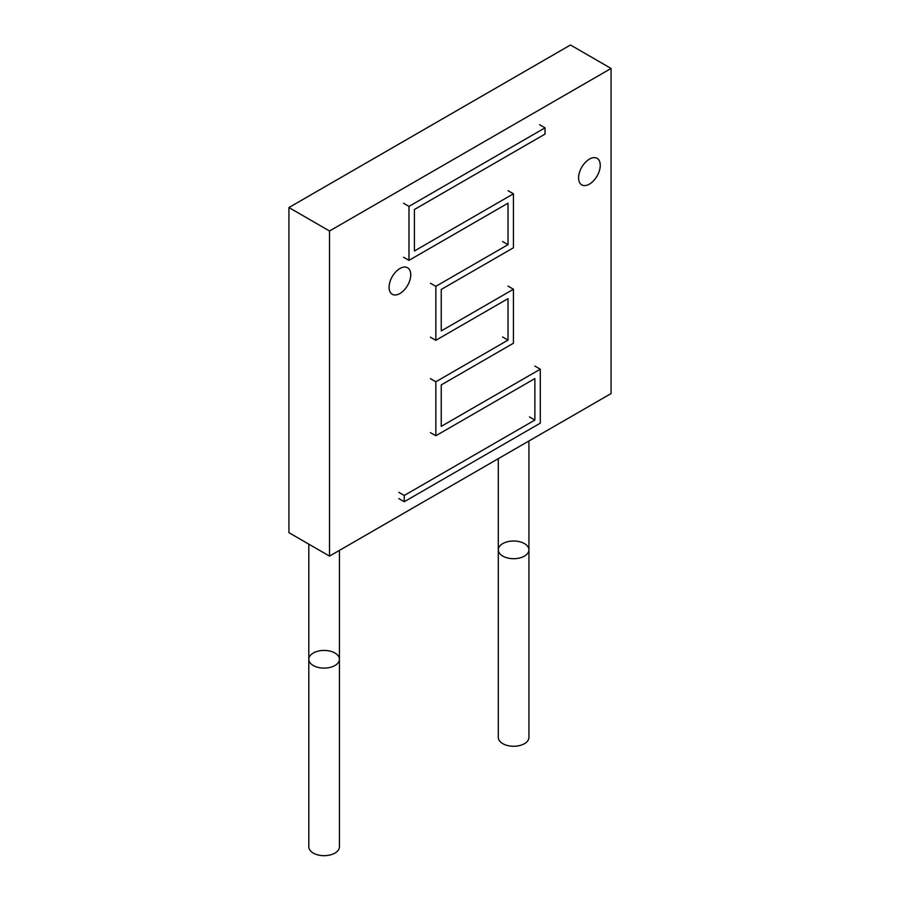 <?xml version="1.0" encoding="UTF-8"?>
<svg xmlns="http://www.w3.org/2000/svg" width="900" height="900" viewBox="0 0 900 900"><rect width="100%" height="100%" fill="white"/><g stroke="black" fill="none" stroke-linecap="round" stroke-linejoin="round"><path stroke-width="1.35" d="M389.093 287.269A15.311 8.843 -60 0 1 395.775 271.856A15.311 8.843 -60 0 1 407.576 267.75A15.311 8.843 -60 0 1 407.576 285.435A15.311 8.843 -60 0 1 392.254 294.277A15.311 8.843 -60 0 1 389.093 287.269M578.599 177.851A15.311 8.843 -60 0 1 585.281 162.45A15.311 8.843 -60 0 1 597.082 158.344A15.311 8.843 -60 0 1 597.082 176.029A15.311 8.843 -60 0 1 581.76 184.871A15.311 8.843 -60 0 1 578.599 177.851M329.524 230.996L288.923 207.551L570.476 45L611.077 68.445L329.524 230.996L329.524 556.11L611.077 393.559L611.077 68.445M288.923 207.551L288.923 532.665L329.524 556.11M403.571 257.231L408.983 260.359L408.983 206.381L545.029 127.845L545.029 134.089L414.405 209.509L414.405 250.976L513.439 193.804L513.439 247.77L441.248 289.451L441.248 330.93L513.439 289.249L513.439 343.226L441.248 384.907L441.248 426.375L540.281 369.202L540.281 423.169L404.246 501.716L398.835 498.589M403.571 203.254L408.983 206.381M539.606 124.718L545.029 127.845M508.027 190.676L513.439 193.804M508.027 286.121L513.439 289.249M534.87 366.075L540.281 369.202M398.835 492.334L404.246 495.461L404.246 501.716M529.459 416.925L534.87 420.053L404.246 495.461M534.87 420.053L534.87 378.574L435.836 435.757L430.414 432.63M430.414 378.652L435.836 381.78L435.836 435.757M502.605 336.971L508.027 340.099L435.836 381.78M508.027 340.099L508.027 298.631L435.836 340.301L430.414 337.185M430.414 283.207L435.836 286.335L435.836 340.301M502.605 241.526L508.027 244.654L435.836 286.335M508.027 244.654L508.027 203.175L408.983 260.359M339.424 659.273A15.311 8.843 0 0 1 329.974 667.44A15.311 8.843 0 0 1 313.29 665.516A15.311 8.843 0 0 1 308.801 659.273L308.801 846.832A15.311 8.843 0 0 0 313.29 853.087A15.311 8.843 0 0 0 329.974 855A15.311 8.843 0 0 0 339.424 846.832L339.424 659.273A15.311 8.843 0 0 0 324.113 650.43A15.311 8.843 0 0 0 308.801 659.273A15.311 8.843 0 0 0 313.29 665.516A15.311 8.843 0 0 0 329.974 667.44A15.311 8.843 0 0 0 339.424 659.273L339.424 550.395M528.93 549.855A15.311 8.843 0 0 1 519.48 558.023A15.311 8.843 0 0 1 502.796 556.11A15.311 8.843 0 0 1 498.308 549.855L498.308 737.426A15.311 8.843 0 0 0 502.796 743.67A15.311 8.843 0 0 0 519.48 745.594A15.311 8.843 0 0 0 528.93 737.426L528.93 549.855A15.311 8.843 0 0 0 513.619 541.012A15.311 8.843 0 0 0 498.308 549.855A15.311 8.843 0 0 0 502.796 556.11A15.311 8.843 0 0 0 519.48 558.023A15.311 8.843 0 0 0 528.93 549.855L528.93 440.978M308.801 659.273L308.801 544.14M498.308 549.855L498.308 458.662"/></g></svg>
